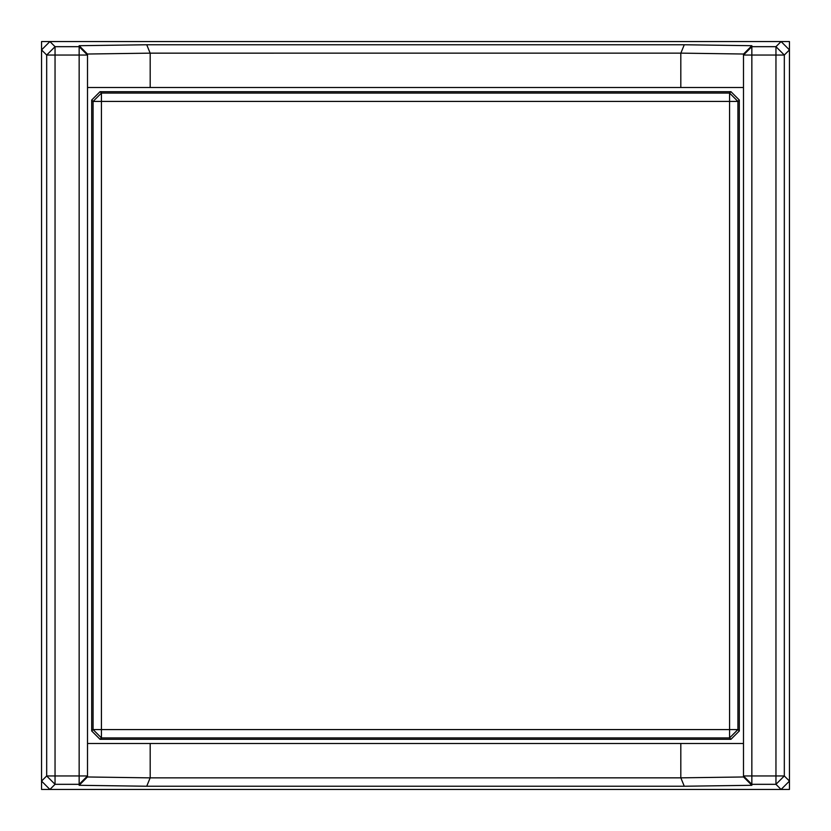 <?xml version="1.0" encoding="UTF-8"?>
<svg xmlns="http://www.w3.org/2000/svg" width="831" height="831" viewBox="0 0 831 831"><rect width="100%" height="100%" fill="white"/><g stroke="black" fill="none" stroke-linecap="round" stroke-linejoin="round"><path stroke-width="1.25" d="M729.566 729.566L101.434 729.566L101.434 101.434L729.566 101.434L729.566 729.566L737.928 729.566L737.928 101.434L729.566 101.434L729.566 93.072L101.434 93.072L101.434 101.434L93.072 101.434L93.072 729.566L101.434 729.566L101.434 737.928L729.566 737.928L729.566 729.566M91.69 100.042L91.69 730.958L93.072 729.566L101.434 737.928L100.042 739.31L730.958 739.31L729.566 737.928L737.928 729.566L739.31 730.958L739.31 100.042L737.928 101.434L729.566 93.072L730.958 91.69L100.042 91.69L101.434 93.072L93.072 101.434L91.69 100.042L100.042 91.69M100.042 739.31L91.69 730.958M739.31 100.042L730.958 91.69M730.958 739.31L739.31 730.958M743.485 54.108L743.485 776.892M743.485 54.067L743.485 55.043L751.847 46.681L775.957 46.681L775.957 55.043L743.485 55.043M87.515 87.515L743.485 87.515M87.515 776.892L87.515 54.108M743.485 743.485L87.515 743.485M743.537 54.057L751.847 45.705L751.847 784.319L743.485 775.957L775.957 775.957L775.957 784.319L751.847 784.319L751.847 785.295L743.537 776.943M150.182 53.132L150.182 87.515M87.473 54.025L150.172 53.153L680.838 53.132L743.527 54.025M680.818 87.515L680.818 53.132M87.515 775.957L79.153 784.319L55.043 784.319L55.043 775.957L87.515 775.957M87.463 776.943L79.153 785.295L79.153 55.043L55.043 55.043L55.043 775.957L46.681 775.957L46.681 55.043L55.043 55.043L55.043 46.681L79.153 46.681L79.153 45.705L87.463 54.057M79.153 46.681L87.515 55.043L79.153 55.043L79.153 46.681M743.527 776.975L680.828 777.847L150.162 777.868L87.473 776.975M150.182 743.485L150.182 777.868M680.818 743.485L680.818 777.868M775.957 775.957L775.957 55.043L784.319 55.043L784.319 775.957L775.957 775.957M150.141 53.132L146.723 44.76L79.153 45.705M751.847 45.705L684.277 44.76L680.859 53.132M684.277 44.76L146.723 44.76M79.153 785.295L146.723 786.24L150.141 777.868M146.723 786.24L684.277 786.24L680.859 777.868M684.277 786.24L751.847 785.295M775.957 46.681L781.088 41.55L49.912 41.55L55.043 46.681L46.681 55.043L41.55 49.912L49.912 41.55L41.55 41.55L41.55 781.088L49.912 789.45L781.088 789.45L775.957 784.319L784.319 775.957L789.45 781.088L789.45 49.912L784.319 55.043L775.957 46.681M55.043 784.319L49.912 789.45L41.55 789.45L41.55 781.088L46.681 775.957L55.043 784.319M789.45 49.912L781.088 41.55L789.45 41.55L789.45 49.912M781.088 789.45L789.45 781.088L789.45 789.45L781.088 789.45"/></g></svg>
